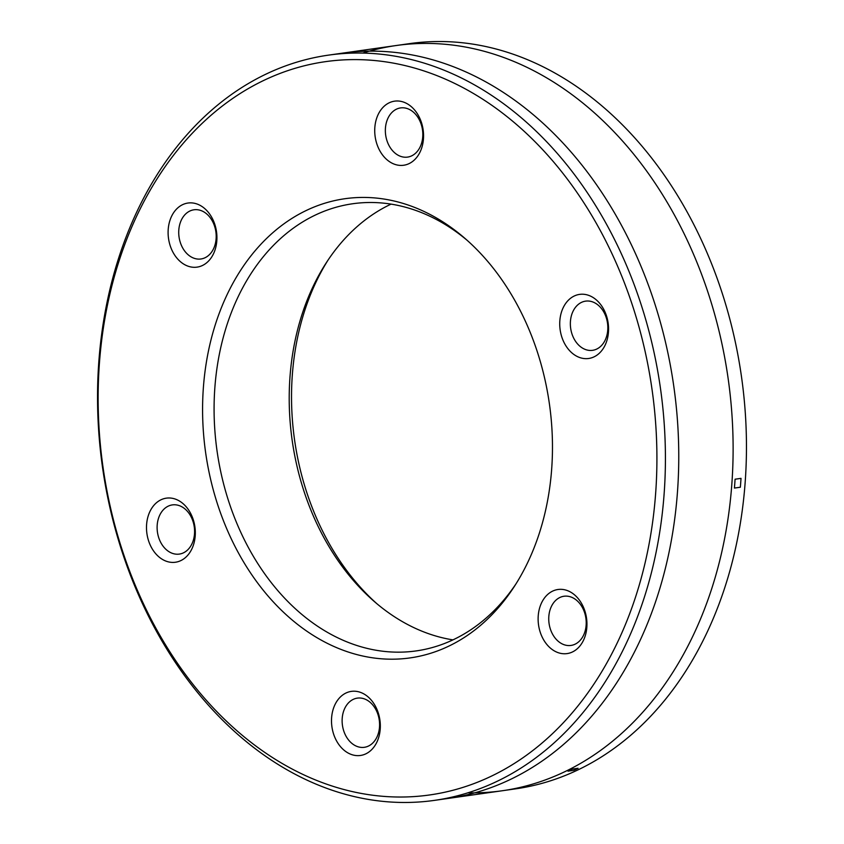 <?xml version="1.0" encoding="UTF-8"?>
<svg xmlns="http://www.w3.org/2000/svg" width="844" height="844" viewBox="0 0 844 844"><rect width="100%" height="100%" fill="white"/><g stroke="black" fill="none" stroke-linecap="round" stroke-linejoin="round"><path stroke-width="1.27" d="M467.165 240.329A225.823 169.043 -98.1 0 0 352.697 203.752A225.823 169.043 -98.1 0 0 229.484 503.741A225.823 169.043 -98.1 0 0 416.187 650.914A225.823 169.043 -98.1 0 0 515.948 583.921M391.067 204.121A225.823 169.043 -98.1 0 0 326.385 262.611A225.823 169.043 -98.1 0 0 304.589 493.075A225.823 169.043 -98.1 0 0 374.525 601.709A225.823 169.043 -98.1 0 0 452.933 639.879M536.668 349.849A231.9 173.6 -98.1 0 0 464.844 238.293A231.9 173.6 -98.1 0 0 259.794 245.446A231.9 173.6 -98.1 0 0 218.385 506.78A231.9 173.6 -98.1 0 0 514.291 586.527A231.9 173.6 -98.1 0 0 536.668 349.849M328.052 260.079A231.9 173.6 -98.1 0 0 307.332 494.151A231.9 173.6 -98.1 0 0 376.835 603.671M343.814 731.126A24.845 18.6 81.9 0 1 357.36 698.125A24.845 18.6 81.9 0 1 377.901 714.319A24.845 18.6 -98.1 0 1 364.344 747.309A24.845 18.6 -98.1 0 1 343.814 731.126M378.123 712.473A32.367 24.233 81.9 0 1 366.053 753.734A32.367 24.233 81.9 0 1 333.707 734.375A32.367 24.233 81.9 0 1 345.776 693.114A32.367 24.233 81.9 0 1 378.123 712.473M123.382 553.622A370.347 277.233 -98.1 0 0 493.561 775.098A370.347 277.233 -98.1 0 0 631.671 303.007A370.347 277.233 -98.1 0 0 261.492 81.53A370.347 277.233 -98.1 0 0 123.382 553.622M151.023 509.417A32.367 24.233 81.9 0 1 185.068 505.556A32.367 24.233 81.9 0 1 190.797 550.963A32.367 24.233 81.9 0 1 156.741 554.835A32.367 24.233 81.9 0 1 151.023 509.417M194.848 203.362A32.367 24.233 81.9 0 1 216.824 240.751A32.367 24.233 81.9 0 1 190.195 266.81A32.367 24.233 81.9 0 1 168.209 229.42A32.367 24.233 81.9 0 1 194.848 203.362M421.356 122.253A32.367 24.233 81.9 0 1 409.287 163.514A32.367 24.233 81.9 0 1 376.93 144.155A32.367 24.233 81.9 0 1 389 102.894A32.367 24.233 81.9 0 1 421.356 122.253M604.04 347.211A32.367 24.233 81.9 0 1 569.985 351.072A32.367 24.233 81.9 0 1 564.256 305.665A32.367 24.233 81.9 0 1 598.312 301.793A32.367 24.233 81.9 0 1 604.04 347.211M560.216 653.267A32.367 24.233 81.9 0 1 538.229 615.877A32.367 24.233 81.9 0 1 564.858 589.819A32.367 24.233 81.9 0 1 586.844 627.208A32.367 24.233 81.9 0 1 560.216 653.267M160.582 513.553A24.845 18.6 81.9 0 1 172.355 504.902A24.845 18.6 81.9 0 1 191.63 517.889A24.845 18.6 81.9 0 1 191.113 545.435A24.845 18.6 -98.1 0 1 179.339 554.086A24.845 18.6 -98.1 0 1 160.065 541.088A24.845 18.6 -98.1 0 1 160.582 513.553M199.247 210.04A24.845 18.6 81.9 0 1 216.18 235.265A24.845 18.6 81.9 0 1 200.956 258.981A24.845 18.6 81.9 0 1 195.681 258.728A24.845 18.6 -98.1 0 1 178.738 233.503A24.845 18.6 -98.1 0 1 193.972 209.787A24.845 18.6 -98.1 0 1 199.247 210.04M421.124 124.1A24.845 18.6 81.9 0 1 407.578 157.1A24.845 18.6 81.9 0 1 387.037 140.906A24.845 18.6 -98.1 0 1 400.594 107.916A24.845 18.6 -98.1 0 1 421.124 124.1M604.357 341.672A24.845 18.6 81.9 0 1 592.583 350.323A24.845 18.6 81.9 0 1 573.308 337.336A24.845 18.6 81.9 0 1 573.825 309.79A24.845 18.6 -98.1 0 1 585.599 301.139A24.845 18.6 -98.1 0 1 604.874 314.137A24.845 18.6 -98.1 0 1 604.357 341.672M565.691 645.185A24.845 18.6 81.9 0 1 548.758 619.96A24.845 18.6 81.9 0 1 563.982 596.244A24.845 18.6 81.9 0 1 569.257 596.497A24.845 18.6 -98.1 0 1 586.2 621.722A24.845 18.6 -98.1 0 1 570.966 645.438A24.845 18.6 -98.1 0 1 565.691 645.185M123.203 555.099A376.371 281.748 -98.1 0 0 434.386 800.386A376.371 281.748 -98.1 0 0 639.752 300.401A376.371 281.748 -98.1 0 0 328.569 55.124A376.371 281.748 -98.1 0 0 123.203 555.099M434.386 800.386L515.431 788.876A376.371 281.748 -98.1 0 0 720.797 288.901A376.371 281.748 -98.1 0 0 409.614 43.614L328.569 55.124M335.258 54.28A376.371 281.748 81.9 0 1 653.098 298.512A376.371 281.748 81.9 0 1 441.043 799.331M362.814 53.066A376.371 281.748 81.9 0 1 707.451 290.79A376.371 281.748 81.9 0 1 467.85 792.822M572.126 769.116L578.056 768.272A376.371 281.748 81.9 0 1 573.92 770.308L567.991 771.152A376.371 281.748 -98.1 0 0 572.126 769.116M734.428 488.064L740.357 487.231A376.371 281.748 -98.1 0 0 741.011 478.369L735.082 479.213A376.371 281.748 81.9 0 1 734.428 488.064"/></g></svg>
